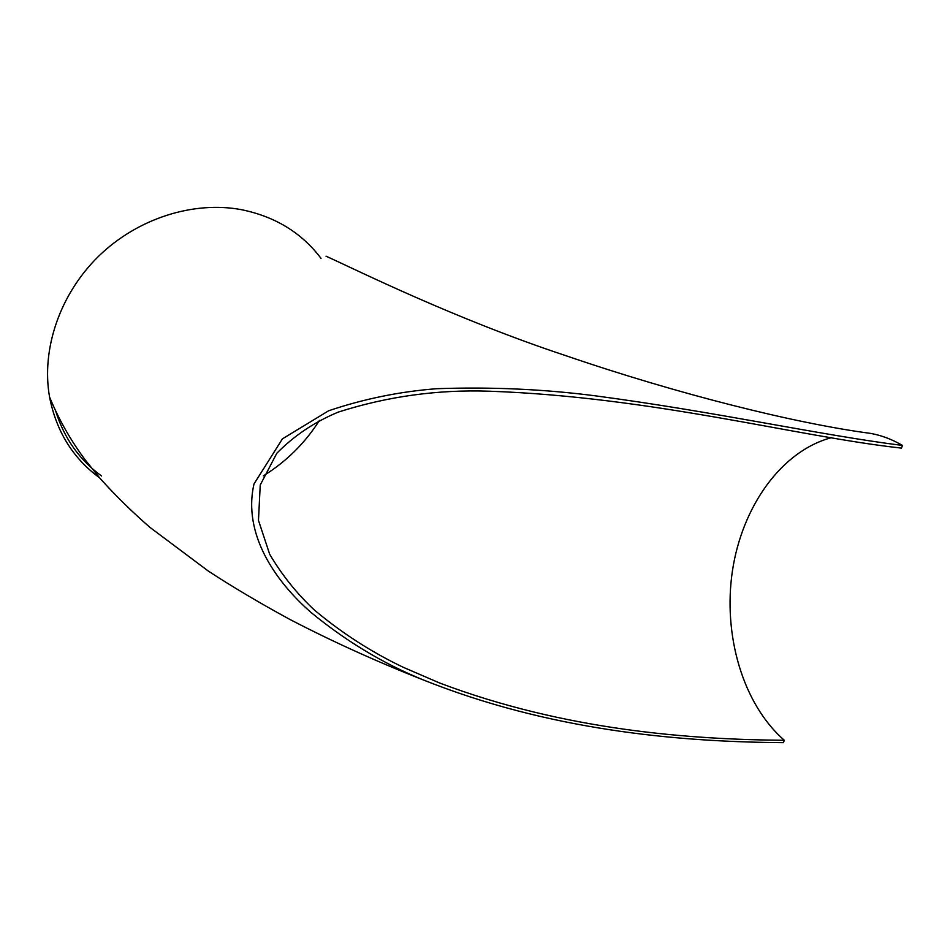 <?xml version="1.0" encoding="UTF-8"?>
<svg xmlns="http://www.w3.org/2000/svg" width="950" height="950" viewBox="0 0 950 950"><rect width="100%" height="100%" fill="white"/><g stroke="black" fill="none" stroke-linecap="round" stroke-linejoin="round"><path stroke-width="1.43" d="M99.536 477.779C72.948 458.292 56.288 431.383 49.566 397.064C41.111 349.374 59.803 294.144 98.693 256.168C137.667 218.274 193.479 200.771 241.229 209.629C275.072 216.505 301.661 232.738 321.005 258.353M902.5 445.455L901.289 445.301C819.731 434.946 716.252 411.908 596.149 395.936C544.374 389.179 491.15 386.769 436.478 388.716C399.499 391.614 363.565 398.964 328.652 410.768L282.423 438.864L254.018 483.918C242.487 534.031 275.369 581.329 311.173 612.584C349.457 643.993 390.414 667.838 434.043 684.119C561.248 732.806 688.75 741.962 783.37 742.651L784.32 740.288C690.804 739.516 565.286 730.526 439.648 683.014L403.346 667.328C371.581 652.211 341.905 633.104 314.331 609.995C296.78 593.56 281.901 574.976 269.681 554.242L258.471 520.386L260.241 484.999L276.806 453.281C294.084 435.694 314.545 421.978 338.2 412.122C387.41 396.364 437.914 389.405 489.725 391.222C652.579 396.993 796.528 436.454 900.268 447.973L901.431 448.127L902.5 445.455C892.121 439.363 881.41 435.338 870.378 433.354C795.839 423.546 677.243 393.906 565.618 355.597C454.729 318.879 356.298 269.859 326.016 256.168M831.523 437.641C781.268 451.012 742.211 506.576 732.474 570.57C722.784 634.612 742.579 703.891 784.32 740.288M319.461 420.375C305.045 443.092 286.33 461.605 263.304 475.902M101.591 476.021C79.61 460.073 64.351 438.556 55.824 411.481M400.995 666.199L403.346 667.328M49.566 397.064C58.781 419.425 70.68 440.396 85.263 459.978L100.082 478.408C115.484 495.556 132.109 511.872 149.946 527.381L208.359 571.104C232.619 586.946 259.766 603.048 289.821 619.412C335.267 643.031 383.325 664.596 434.019 684.107"/></g></svg>
